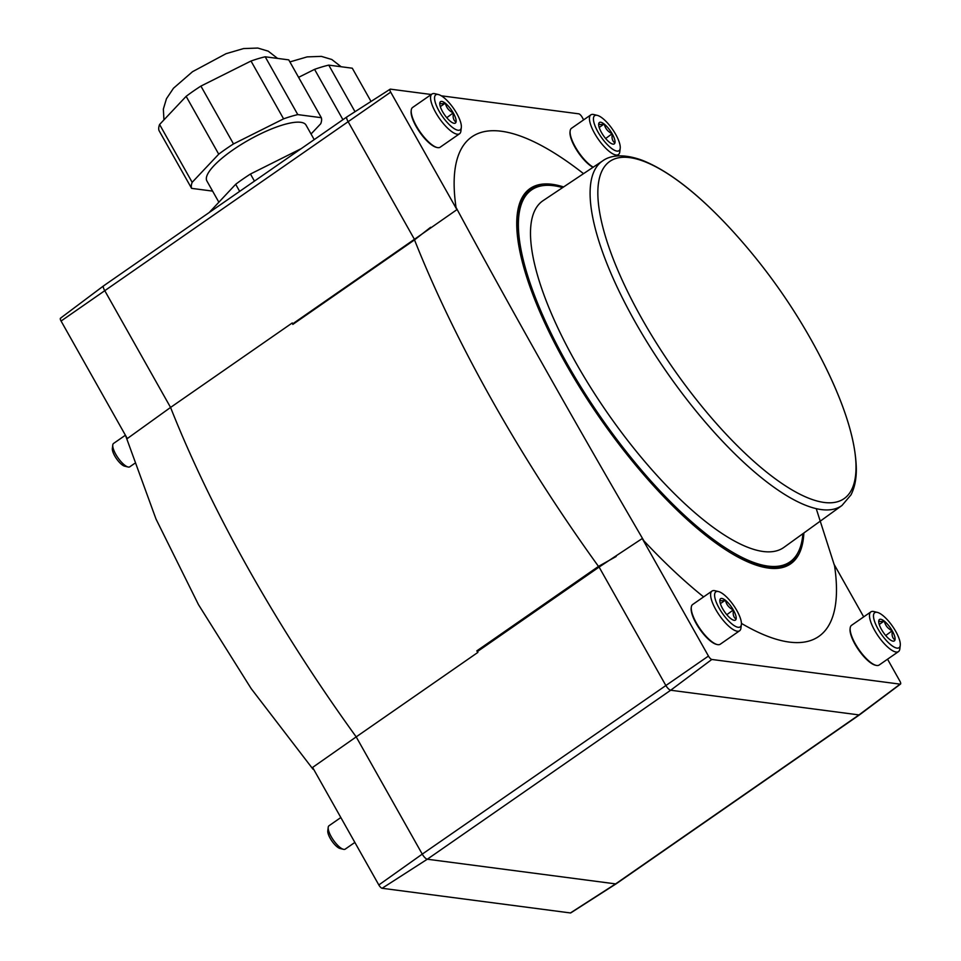 <?xml version="1.0" encoding="UTF-8"?>
<svg xmlns="http://www.w3.org/2000/svg" width="961" height="961" viewBox="0 0 961 961"><rect width="100%" height="100%" fill="white"/><g stroke="black" fill="none" stroke-linecap="round" stroke-linejoin="round"><path stroke-width="1.44" d="M878.895 620.301C878.967 621.695 880.72 621.923 884.144 620.998A13.034 4.192 -124.8 0 0 878.895 620.301L878.847 620.446A13.034 4.192 -124.8 0 0 878.738 620.95A13.034 4.192 -124.8 0 0 881.417 629.335L881.609 629.659A13.034 4.192 -124.8 0 0 889.43 639.245L889.658 639.425A13.034 4.192 -124.8 0 0 892.721 641.083A13.034 4.192 -124.8 0 0 894.919 640.11L894.955 639.966C892.421 638.152 891.568 635.185 892.385 631.077A13.034 4.192 -124.8 0 1 894.955 639.966M720.005 599.484C720.077 600.877 721.831 601.105 725.255 600.169A13.034 4.192 -124.8 0 0 720.005 599.484L719.957 599.628A13.034 4.192 -124.8 0 0 719.861 600.132A13.034 4.192 -124.8 0 0 722.54 608.517L722.72 608.842A13.034 4.192 -124.8 0 0 730.54 618.416L730.78 618.596A13.034 4.192 -124.8 0 0 733.832 620.265A13.034 4.192 -124.8 0 0 736.03 619.292L736.078 619.148C733.531 617.322 732.678 614.367 733.495 610.259A13.034 4.192 -124.8 0 1 736.078 619.148M439.946 102.467C440.03 103.848 441.772 104.076 445.195 103.151A13.034 4.192 -124.8 0 0 439.946 102.467L439.898 102.611A13.034 4.192 -124.8 0 0 439.802 103.115A13.034 4.192 -124.8 0 0 442.48 111.5L442.661 111.824A13.034 4.192 -124.8 0 0 450.493 121.398L450.721 121.579A13.034 4.192 -124.8 0 0 453.772 123.248A13.034 4.192 -124.8 0 0 455.97 122.263L456.019 122.119C453.484 120.305 452.619 117.338 453.436 113.23A13.034 4.192 -124.8 0 1 456.019 122.119M598.835 123.284C598.907 124.678 600.661 124.906 604.085 123.981A13.034 4.192 -124.8 0 0 598.835 123.284L598.787 123.428A13.034 4.192 -124.8 0 0 598.691 123.933A13.034 4.192 -124.8 0 0 601.37 132.318L601.55 132.642A13.034 4.192 -124.8 0 0 609.382 142.228L609.61 142.408A13.034 4.192 -124.8 0 0 612.662 144.066A13.034 4.192 -124.8 0 0 614.86 143.093L614.908 142.949C612.373 141.123 611.508 138.168 612.325 134.059A13.034 4.192 -124.8 0 1 614.908 142.949M378.826 884.961L422.251 854.125L356.195 736.883L312.601 767.431L378.826 884.961A3.7 1.189 55.2 0 0 382.118 888.276L570.426 912.95A3.7 1.189 -124.8 0 0 570.774 912.89L616.145 883.808A5.694 1.826 -124.8 0 1 615.617 883.892L427.309 859.218L670.682 690.238L858.99 714.912L615.617 883.892L570.426 912.95M708.461 656.063L642.236 538.544L599.099 567.062L665.637 685.145A5.694 1.826 55.2 0 0 670.682 690.238L711.825 659.462A3.808 1.225 -124.8 0 1 708.461 656.063L422.251 854.125A5.694 1.826 55.2 0 0 427.309 859.218L382.118 888.276M599.099 567.062L477.413 651.558L477.881 652.399A580.36 186.77 -124.8 0 1 476.8 650.897L598.487 566.401L616.145 556.503M60.855 318.127A3.7 1.189 55.2 0 0 60.483 318.199A3.7 1.189 55.2 0 0 61.072 321.034L127.296 438.564L170.565 407.44A580.36 186.77 55.2 0 0 356.195 736.883L477.881 652.399M711.825 659.462L900.133 684.148A3.808 1.225 -124.8 0 0 900.517 684.064A3.808 1.225 -124.8 0 0 899.916 681.157L887.544 659.198M863.699 616.878L834.22 564.575M390.118 89.217L347.005 116.846A5.694 1.826 55.2 0 0 346.993 116.858A5.694 1.826 55.2 0 0 347.882 121.23L414.419 239.313L456.919 209.654L390.695 92.136A3.808 1.225 -124.8 0 1 390.118 89.217A3.808 1.225 -124.8 0 1 390.478 89.157L431.285 94.502M441.315 95.812L578.786 113.83A3.808 1.225 -124.8 0 1 582.162 117.23L583.639 119.861M461.316 127.513L460.896 131.08A24.181 7.784 -124.8 0 1 459.538 133.771L440.174 147.201A24.181 7.784 -124.8 0 1 437.183 147.538L436.318 147.321A23.472 7.556 -124.8 0 1 419.633 132.041A23.472 7.556 -124.8 0 1 411.14 111.056L411.248 110.167A24.181 7.784 -124.8 0 1 412.593 107.476L431.957 94.034A24.181 7.784 -124.8 0 1 434.949 93.71L438.432 94.55A21.334 6.871 -124.8 0 1 456.787 113.518A21.334 6.871 -124.8 0 1 461.316 127.513A21.334 6.871 -124.8 0 1 442.324 116.281A21.334 6.871 -124.8 0 1 438.432 94.55M593.033 167.31A23.472 7.556 -124.8 0 1 577.261 150.997A23.472 7.556 -124.8 0 1 570.029 131.885L570.137 130.996A24.181 7.784 -124.8 0 1 571.483 128.306L590.847 114.864A24.181 7.784 -124.8 0 1 593.838 114.539L597.322 115.38A21.334 6.871 -124.8 0 1 615.677 134.348A21.334 6.871 -124.8 0 1 620.205 148.342A21.334 6.871 -124.8 0 1 601.202 137.111A21.334 6.871 -124.8 0 1 597.322 115.38M456.919 209.654A578.474 186.17 -124.8 0 1 456.043 207.432A304.12 97.866 -124.8 0 1 583.531 173.653M741.375 624.542L740.943 628.098A24.181 7.784 -124.8 0 1 739.598 630.788L720.233 644.23A24.181 7.784 -124.8 0 1 717.242 644.555L716.365 644.338A23.472 7.556 -124.8 0 1 699.692 629.059A23.472 7.556 -124.8 0 1 691.187 608.085L691.295 607.196A24.181 7.784 -124.8 0 1 692.653 604.505L712.017 591.063A24.181 7.784 -124.8 0 1 715.008 590.727L718.492 591.568A21.334 6.871 -124.8 0 1 736.847 610.547A21.334 6.871 -124.8 0 1 741.375 624.542A21.334 6.871 -124.8 0 1 722.372 613.298A21.334 6.871 -124.8 0 1 718.492 591.568M900.265 645.36L899.832 648.915A24.181 7.784 -124.8 0 1 898.475 651.606L879.123 665.048A24.181 7.784 -124.8 0 1 876.132 665.372L875.255 665.168A23.472 7.556 -124.8 0 1 858.569 649.876A23.472 7.556 -124.8 0 1 850.077 628.902L850.185 628.013A24.181 7.784 -124.8 0 1 851.542 625.323L870.894 611.881A24.181 7.784 -124.8 0 1 873.897 611.556L877.381 612.397A21.334 6.871 -124.8 0 1 895.724 631.365A21.334 6.871 -124.8 0 1 900.265 645.36A21.334 6.871 -124.8 0 1 881.261 634.128A21.334 6.871 -124.8 0 1 877.381 612.397M816.237 508.657L834.568 565.861A304.12 97.866 -124.8 0 1 741.424 623.389M703.608 596.889A304.12 97.866 -124.8 0 1 643.93 540.875A578.474 186.17 -124.8 0 1 642.236 538.544M414.419 239.313L292.733 323.797A304.12 97.866 -124.8 0 0 292.829 324.398L414.515 239.902L430.636 227.276M477.413 651.558A304.12 97.866 -124.8 0 1 476.8 650.897M414.515 239.902A580.36 186.77 55.2 0 0 598.487 566.401M643.93 540.875C575.699 423.921 508.213 304.169 456.043 207.432M292.829 324.398A580.36 186.77 -124.8 0 1 292.252 322.956L292.733 323.797M60.483 318.199L103.596 285.849A5.694 1.826 55.2 0 0 103.596 285.849A5.694 1.826 55.2 0 0 104.497 290.198L170.565 407.44L292.252 322.956M125.519 435.405L156.006 519.048L198.471 604.625L251.193 688.641L313.046 769.256M803.852 532.995A228.442 73.516 -124.8 0 1 762.349 566.93A228.442 73.516 -124.8 0 1 659.318 492.056A228.442 73.516 -124.8 0 1 517.294 213.979A228.442 73.516 -124.8 0 1 563.602 186.951M900.517 684.064L859.566 714.804A5.694 1.826 -124.8 0 1 859.542 714.816A5.694 1.826 -124.8 0 1 858.99 714.912L900.133 684.148M859.542 714.816L616.169 883.796A5.694 1.826 -124.8 0 1 616.145 883.808M797.834 552.887A227.301 73.156 -124.8 0 1 784.416 566.053A227.301 73.156 -124.8 0 1 761.653 566.762M517.21 214.687A227.301 73.156 -124.8 0 1 525.823 193.605A227.301 73.156 -124.8 0 1 542.857 185.629M780.248 566.858A225.006 72.411 -124.8 0 1 779.263 567.567M522.616 197.906A225.006 72.411 -124.8 0 1 523.625 197.233M134.504 463.526L129.795 466.794A14.223 4.577 -124.8 0 1 128.041 466.986A14.223 4.577 -124.8 0 1 117.927 457.724A14.223 4.577 -124.8 0 1 112.773 445.003A14.223 4.577 -124.8 0 1 113.578 443.429L125.41 435.213M128.041 466.986L124.618 466.157A11.436 3.676 -124.8 0 1 116.497 458.721A11.436 3.676 -124.8 0 1 112.353 448.499L112.773 445.003M354.861 842.425L345.227 849.116A14.223 4.577 -124.8 0 1 343.461 849.308A14.223 4.577 -124.8 0 1 333.347 840.046A14.223 4.577 -124.8 0 1 328.206 827.337A14.223 4.577 -124.8 0 1 328.998 825.751L340.831 817.535M343.461 849.308L340.05 848.491A11.436 3.676 -124.8 0 1 331.917 841.043A11.436 3.676 -124.8 0 1 327.785 830.821L328.206 827.337M604.313 124.161C605.238 128.498 607.845 131.681 612.145 133.735A13.034 4.192 -124.8 0 0 604.313 124.161L604.085 123.981M605.646 138.516L612.145 133.735M620.205 148.342L619.773 151.898A24.181 7.784 -124.8 0 1 618.428 154.589A24.181 7.784 -124.8 0 1 598.247 139.165A24.181 7.784 -124.8 0 1 590.847 114.864M593.237 167.178A24.181 7.784 -124.8 0 1 577.285 150.204A24.181 7.784 -124.8 0 1 570.137 130.996M884.372 621.178C885.297 625.515 887.904 628.698 892.204 630.752A13.034 4.192 -124.8 0 0 884.372 621.178L884.144 620.998M885.706 635.533L892.204 630.752M898.475 651.606A24.181 7.784 -124.8 0 1 878.294 636.182A24.181 7.784 -124.8 0 1 870.894 611.881M876.132 665.372A24.181 7.784 -124.8 0 1 858.942 649.624A24.181 7.784 -124.8 0 1 850.185 628.013M725.483 600.349C726.408 604.685 729.015 607.881 733.315 609.935A13.034 4.192 -124.8 0 0 725.483 600.349L725.255 600.169M726.816 614.704L733.315 609.935M739.598 630.788A24.181 7.784 -124.8 0 1 719.417 615.364A24.181 7.784 -124.8 0 1 712.017 591.063M717.242 644.555A24.181 7.784 -124.8 0 1 700.052 628.806A24.181 7.784 -124.8 0 1 691.295 607.196M445.436 103.332C446.348 107.668 448.955 110.863 453.256 112.905A13.034 4.192 -124.8 0 0 445.436 103.332L445.195 103.151M446.757 117.686L453.256 112.905M459.538 133.771A24.181 7.784 -124.8 0 1 439.357 118.335A24.181 7.784 -124.8 0 1 431.957 94.034M437.183 147.538A24.181 7.784 -124.8 0 1 419.993 131.777A24.181 7.784 -124.8 0 1 411.248 110.167M599.196 127.441L604.181 123.993M440.306 106.623L445.291 103.163M720.366 603.64L725.351 600.181M879.255 624.47L884.24 621.01M763.154 551.494A211.096 67.931 -124.8 0 1 590.619 387.451A211.096 67.931 -124.8 0 1 543.193 200.573L602.703 160.859A209.774 67.51 -124.8 0 0 649.84 346.573A209.774 67.51 -124.8 0 0 821.295 509.582A209.774 67.51 -124.8 0 0 841.98 505.474L783.96 547.35A211.096 67.931 -124.8 0 1 763.154 551.494M802.891 533.679A226.448 72.88 -124.8 0 1 789.942 561.909A226.448 72.88 -124.8 0 1 767.971 566.101A226.448 72.88 -124.8 0 1 583.231 390.695A226.448 72.88 -124.8 0 1 531.637 189.882A226.448 72.88 -124.8 0 1 562.617 187.611M789.942 561.909L788.609 562.834A226.448 72.88 -124.8 0 1 783.948 565.356A226.448 72.88 -124.8 0 1 766.638 567.026A226.448 72.88 -124.8 0 1 728.75 551.734M519.793 250.785A226.448 72.88 -124.8 0 1 526.328 194.29A226.448 72.88 -124.8 0 1 530.316 190.807L531.637 189.882M298.583 77.348L314.559 69.36L342.921 119.693M314.559 69.36A73.973 19.64 -29.4 0 1 328.758 65.12L355.017 111.716M328.758 65.12L352.291 68.207L371.03 101.446M239.673 191.371L235.685 184.284A73.973 19.64 -29.4 0 1 250.461 174.025L300.553 148.967A73.973 19.64 -29.4 0 1 300.961 148.823M254.449 181.112L250.461 174.025M209.186 212.537L235.685 184.284M218.832 202.158L206.879 180.956A56.903 15.112 -29.4 0 1 249.031 139.862A56.903 15.112 -29.4 0 1 306.03 125.098L314.211 139.621M212.597 191.107L191.587 188.356L158.997 130.528A73.973 19.64 -29.4 0 1 159.586 124.498L192.164 182.326L218.724 154.18A73.973 19.64 -29.4 0 1 233.499 143.922L283.591 118.852A73.973 19.64 -29.4 0 1 297.79 114.611L321.322 117.698A73.973 19.64 -29.4 0 1 320.746 123.729L311.04 133.999M159.586 124.498L186.134 96.352L218.724 154.18M186.134 96.352A73.973 19.64 -29.4 0 1 200.909 86.094L233.499 143.922M200.909 86.094L251.001 61.023L283.591 118.852M251.001 61.023A73.973 19.64 -29.4 0 1 265.2 56.795L297.79 114.611M265.2 56.795L288.744 59.87L321.322 117.698M191.587 188.356A73.973 19.64 -29.4 0 1 192.164 182.326M61.072 321.034L390.695 92.136M730.54 228.802A591.736 591.736 0 0 1 822.988 361.949A205.318 66.069 -124.8 0 1 824.07 502.447A205.318 66.069 -124.8 0 1 608.649 246.424A205.318 66.069 -124.8 0 1 730.54 228.802C697.806 193.425 668.267 170.541 641.912 160.163C621.142 152.727 608.854 156.283 602.703 160.859M103.608 285.837L346.993 116.858M618.428 154.589L616.325 156.054M822.988 361.949C844.695 404.989 855.807 440.667 856.323 468.98C856.395 479.119 854.617 487.744 850.99 494.867L841.98 505.474M777.954 567.783L783.948 565.356M521.955 199.059L526.328 194.29M289.886 61.912L307.136 56.891L321.358 56.375L331.797 59.498L341.155 66.741M163.935 119.885L163.358 109.073L166.469 98.695L173.473 88.244L192.536 71.691L226.039 53.696L243.577 48.567L257.8 48.05L268.239 51.173L277.609 58.417"/></g></svg>
